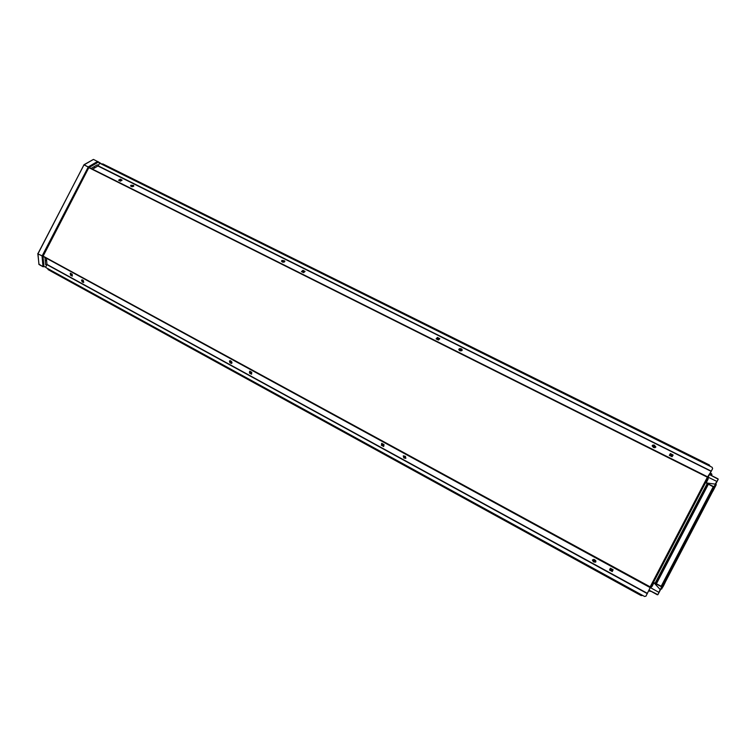<?xml version="1.0" encoding="UTF-8"?>
<svg xmlns="http://www.w3.org/2000/svg" width="756" height="756" viewBox="0 0 756 756"><rect width="100%" height="100%" fill="white"/><g stroke="black" fill="none" stroke-linecap="round" stroke-linejoin="round"><path stroke-width="1.13" d="M715.752 484.01L712.568 490.918M716.234 484.757L712.785 491.287L711.906 491.173L712.539 491.646L664.996 581.95M664.996 581.959L664.297 584.18L665.308 582.224M37.838 253.543L38.934 263.806M83.925 164.969L37.989 253.515M38.055 253.685L83.992 164.695L88.981 167.426M92.912 159.752L84.02 164.676M99.735 163.409L97.77 161.529M89.019 167.426L84.124 164.893M84.303 164.714L93.432 159.459L97.571 161.51L97.94 162.323L97.751 161.51L97.968 162.313L89.123 167.445L707.947 477.064L707.342 477.537L708.117 477.839L650.925 587.289L650.377 587.28M42.894 256.171L37.989 253.94L42.903 256.293M88.962 167.454L88.282 166.972L88.915 167.482M88.811 167.652L42.979 256.388L650.179 587.648L42.979 256.388L43.914 266.462L43.035 266.622L43.914 266.49L43.149 266.774L38.802 264.137M43.101 266.745L39.066 264.524L43.168 266.783L43.914 266.462M716.244 482.961L715.053 485.286L716.244 482.961M709.912 465.838L705.168 463.73L705.546 463.041L709.912 465.838L709.336 464.921L105.358 165.195L104.725 165.592L102.069 164.317M708.23 476.809L708.211 478.879L706.161 482.876L715.176 484.105L718.162 479.313L714.118 486.864L705.622 482.602L707.484 483.67L655.395 583.367L653.449 582.46M714.307 486.694L718.105 479.465L714.014 487.119M717.973 478.803L709.468 474.551L718.181 479.247M708.041 477.168L717.009 481.477M713.749 486.902L715.526 484.303M47.902 268.701L50.501 270.119L50.51 270.903L637.374 593.517L637.714 592.827L642.335 595.293L641.079 595.558L642.194 595.492M715.554 486.051L713.456 490.058L715.554 486.051M714.959 486.354L716.102 484.19M658.731 593.054L661.046 588.64L658.731 593.054M653.439 582.479L661.783 586.949L657.909 594.613L661.972 586.713M649.111 590.238L657.881 594.66L660.13 589.453L653.968 582.763L651.955 586.599L650.179 587.922M649.083 590.228L657.38 594.755M650.358 587.563L659.015 592.458M660.489 589.633L661.623 586.656M663.588 585.522L662.473 587.62L663.588 585.522M661.254 589.151L662.19 587.327M662.464 586.93L661.812 588.905M660.479 589.784L664.826 582.281M662.02 586.647L713.995 487.195L662.02 586.656L655.405 583.339L707.484 483.67M713.995 487.195L707.474 483.698M104.725 165.592L105.33 165.186L705.537 463.05M671.186 456.199L670.449 455.868M637.752 592.761L50.472 270.166L50.52 270.903L48.082 269.571L47.779 268.616M611.472 568.881L612.095 569.249M42.875 255.963L650.169 586.826L707.276 477.537L711.302 471.149L98.148 165.838L92.572 169.164M132.867 186.127L132.366 185.305L131.261 185.995L132.924 186.203L132.498 185.4L131.516 185.967M650.736 587.488L708.145 477.622L88.83 167.605L707.956 477.064M707.871 477.48L712.596 468.663L712.105 467.265L100.264 163.447L99.329 163.665L98.148 165.838M647.419 593.403L46.948 264.402L45.851 266.641L46.154 267.728L644.584 596.512L646.011 596.106L650.179 587.648M645.917 596.229L650.472 587.336M652.248 445.567L653.401 447.439L654.894 447.694L655.792 447.079M652.91 446.172L653.694 446.985L655.159 446.465L654.365 445.605L653.316 445.501L652.91 446.172M654.753 446.777L653.222 446.012M652.211 446.097L653.931 447.571L655.858 446.909L654.129 445.019L652.57 445.171L652.211 446.097M281.525 261.056L283.065 262.228L284.483 261.907L284.691 260.952L282.007 260.404L281.534 261.226L282.479 262.058L284.048 262.086L284.785 261.349M282.224 260.886L283.226 261.803L284.105 261.463L283.075 260.565L282.224 260.886M283.85 261.349L282.423 261.368M458.816 349.329L460.385 350.897L461.944 350.604L462.143 349.546L461.103 348.714L459.346 348.724L458.816 349.622L459.601 350.557L461.406 350.822L462.228 350.123M459.468 349.499L459.96 350.236L461.585 349.943L461.065 349.187L459.468 349.499M461.113 350.132L461.179 349.423M461.084 349.801L459.913 349.537M130.608 185.872L132.394 186.76L133.604 186.297L133.547 185.418L130.996 185.239L130.637 185.976L131.648 186.647L133.765 185.853M132.508 185.91L132.498 185.4M403.326 455.906L403.77 457.947L405.821 458.353L405.433 456.369L403.326 455.906M403.77 456.397L404.432 457.881L405.348 457.881L404.649 456.388L403.77 456.397M404.063 456.737L404.951 457.541M405.896 458.259L405.329 456.34L403.241 455.991M404.687 457.843L405.046 457.427M83.651 282.423L83.462 280.656L81.799 279.871M81.979 280.769L83.132 282.007L83.047 280.741L81.979 280.769M82.423 280.533L83.34 281.553M81.535 280.533L82.357 282.073L83.727 282.357L82.848 280.098L81.922 279.824L81.535 280.533M82.319 281.449L82.754 281.156M231.799 363.286L231.846 361.963L230.429 360.697L229.437 361.122L229.909 362.682L231.383 363.475L231.988 362.578L231.005 361.047L229.663 360.81M229.909 361.491L230.164 362.389L231.468 362.691L231.185 361.755L229.909 361.491M230.429 361.377L231.232 362.549M595.879 561.821L595.463 560.3L593.573 559.393L592.458 560.29L593.526 561.869L595.463 562.209L595.86 560.81L594.159 559.431L592.6 559.809M593.469 560.007L593.838 561.51L594.972 561.699L594.622 560.234L593.469 560.007M593.526 560.338L595.029 561.16M648.932 590.408L650.028 591.012M711.254 473.823L710.942 475.288M711.009 475.316L711.982 474.655L711.613 474.059M711.5 474.418L710.158 473.275M650.425 591.164L650.954 591.249M97.713 161.5L101.984 164.156M707.493 479.03L708.022 479.304M708.92 465.677L709.326 464.921M48.072 268.777L48.015 269.514L50.482 270.884M102.221 164.421L102.844 163.957L105.339 165.186M652.107 586.325L651.577 586.042M641.457 594.802L641.079 595.558L50.52 270.903M661.765 587.242L657.9 594.632M664.297 584.18L662.974 586.722L664.297 584.18M120.979 180.816L120.346 180.221L119.675 180.769M119.561 180.712L119.817 180.089L120.913 180.136L121.102 180.731L120.006 180.939M671.186 456.255L671.829 455.991L671.451 455.206L670.411 455.046L670.402 455.896L670.043 455.377L670.969 454.734L672.103 455.67L671.063 456.227M438.584 339.453L437.639 338.65L437.204 339.397M437.148 339.368L437.166 338.537L438.348 338.556L438.792 339.349L437.715 339.652M303.874 272.16L303.147 271.461L302.523 272.113M302.438 272.075L302.57 271.328L303.714 271.366L304.044 272.065L302.958 272.33M612.095 569.183L612.048 570.383L610.498 569.391L611.406 568.805L610.867 569.589L612.322 569.92M71.385 273.785L71.338 274.645L72.179 274.825M71.744 273.984L72.189 274.976L71.603 275.156L71.272 273.729M250.69 371.744L250.529 372.623L251.521 372.821M251.143 371.99L251.54 373.01L250.784 373.133L250.094 372.226L250.605 371.697M612.341 569.892L612.199 569.277M382.753 443.885L382.508 444.793L383.613 444.982M383.292 444.188L383.642 445.218L382.744 445.293L382.054 444.348L382.706 443.857M105.358 165.195L102.731 163.91L101.928 164.269M121.064 180.627L119.618 180.618M671.829 455.981L670.789 456.085L670.194 455.254M438.622 339.349L437.072 339.009M303.931 272.009L302.419 271.839M72.075 274.995L71.244 273.823M251.436 372.944L250.425 371.81M383.557 445.076L383.027 444.037M382.375 443.999L382.999 444.027M610.791 568.994L611.736 568.985L612.332 569.901M97.354 164.799L98.374 165.403L97.344 164.799L91.107 168.427M46.948 264.402L46.399 258.269L44.954 257.465L45.596 264.543L46.702 264.997M45.596 264.543L46.683 265.025M104.734 165.592L705.131 463.797M381.827 443.385L381.506 445L383.708 446.21M610.357 568.228L609.544 570.043L612.265 571.527L613.088 569.722L610.385 568.247L609.686 569.797L612.379 571.271M72.302 275.883L70.686 275.004L70.573 273.341M251.625 373.965L249.688 372.897L249.811 371.262M381.326 445.199L383.661 446.475L384.029 444.585L381.695 443.309L381.506 445M72.179 274.22L72.321 276.157L70.469 275.146L70.336 273.209L72.179 274.22M251.748 372.321L251.606 374.229L249.489 373.077L249.631 371.158L251.748 372.321M304.876 271.584L302.891 270.601L301.606 271.659M121.905 180.297L120.27 179.474L118.834 180.344M669.334 455.367L670.222 453.883L672.982 455.254M436.24 338.915L437.393 337.705L439.642 338.83M301.427 271.565L303.591 272.651L305.084 271.413L302.92 270.336L301.427 271.565M118.588 180.23L120.478 181.166L122.141 180.155L120.261 179.219L118.588 180.23M673.123 455.017L672.093 456.747L669.306 455.348L670.336 453.628L673.123 455.017M439.831 338.641L438.489 340.039L436.108 338.849L437.45 337.45L439.831 338.641M712.558 468.748L711.302 471.149M711.462 474.352L710.952 475.288M711.49 475.562L711.982 474.655M714.325 488.178L715.724 484.067M713.097 490.531L714.382 486.628M712.577 491.542L665.271 582.063M38.981 264.364L37.989 253.969M42.071 256.199L43.035 266.594M88.263 167.01L42.138 255.915M97.543 161.529L88.452 166.792M45.814 267.274L43.942 266.499M46.636 260.933L45.199 260.149L46.636 260.943M713.787 489.482L715.119 486.94L713.787 489.482M92.676 169.108L91.211 168.371M93.536 167.019L95.001 167.747L93.536 167.019M665.157 582.432L662.738 587.062M660.498 589.746L663.503 585.437M661.831 587.195L664.732 583.084M661.925 586.779L714.033 487.072M661.131 586.401L713.258 486.647M656.359 583.802L708.4 484.209M656.113 583.679L708.155 484.076M655.452 583.358L707.512 483.717M655.112 583.263L707.229 483.509M711.179 471.375L98.006 165.999M46.9 264.619L647.297 593.64M654.327 446.305L654.545 445.804M653.316 446.068L653.543 445.558M653.609 446.191L653.827 445.681M653.742 446.201L653.959 445.69M653.987 446.144L654.214 445.634M654.403 446.531L654.63 446.021M654.488 446.626L654.715 446.116M654.79 446.711L654.98 446.276M282.829 261.17L282.886 260.65M282.706 261.302L282.753 260.782M283.15 261.16L283.198 260.64M283.33 261.292L283.377 260.773M283.443 261.33L283.491 260.811M283.708 261.34L283.755 260.82M282.612 261.34L282.659 260.82M460.168 349.584L460.291 349.074M460.413 349.716L460.536 349.196M460.536 349.735L460.659 349.225M460.801 349.716L460.924 349.196M461.075 350.066L461.207 349.555M461.141 350.113L461.255 349.641M132.206 185.872L132.196 185.362M132.016 185.967L132.007 185.447M132.621 186.042L132.612 185.522M132.706 186.089L132.697 185.57M131.657 185.976L131.648 185.456M131.913 185.985L131.903 185.466M404.243 456.917L403.893 457.314M405.159 457.389L404.81 457.786M405.225 457.418L404.904 457.786M404.715 457.361L404.365 457.767M404.583 457.134L404.224 457.531M404.488 457.04L404.139 457.446M82.517 280.646L82.083 280.939M82.962 281.383L82.527 281.676M83.207 281.44L82.782 281.733M83.122 281.393L82.697 281.686M82.725 280.949L82.291 281.241M82.678 280.845L82.243 281.137M230.674 362.086L230.278 362.426M231.138 362.445L230.741 362.785M230.977 362.228L230.58 362.568M230.882 362.162L230.486 362.502M230.495 361.822L230.098 362.162M230.533 361.642L230.136 361.982M230.504 361.548L230.107 361.888M593.621 560.385L593.328 560.857M594.622 561.018L594.339 561.491M594.991 561.236L594.736 561.642M594.745 561.028L594.462 561.51M594.396 561.075L594.103 561.547M594.065 560.895L593.781 561.368M593.97 560.659L593.687 561.132M593.885 560.555L593.592 561.028M712.539 491.646L665.346 581.959M101.994 164.156L97.789 161.538M641.079 595.558L637.374 593.517M42.808 255.878L88.603 167.605M459.865 349.726L459.988 349.206M404.186 456.586L403.836 456.993M593.687 560.064L593.432 560.489M648.818 590.634L650.094 591.334M711.566 473.691L710.281 473.048"/></g></svg>

